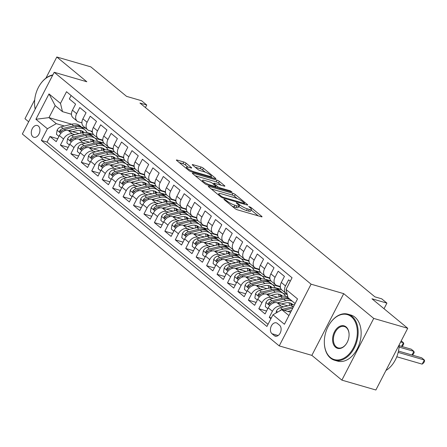 <?xml version="1.0" encoding="UTF-8"?>
<svg xmlns="http://www.w3.org/2000/svg" width="447" height="447" viewBox="0 0 447 447"><rect width="100%" height="100%" fill="white"/><g stroke="black" fill="none" stroke-linecap="round" stroke-linejoin="round"><path stroke-width="0.67" d="M224.327 199.267L223.874 199.25L224.115 199.585L235.005 208.57A1.883 0.386 27.3 0 0 237.363 209.799L261.383 216.778A1.883 0.386 27.3 0 0 262.031 216.795A1.883 0.386 27.3 0 0 261.696 216.32L250.801 207.335L248.7 206.458L250.342 207.956A6.023 1.24 27.3 0 1 251.426 209.481A6.023 1.24 27.3 0 1 249.353 209.419L247.353 208.838A6.023 1.24 27.3 0 1 239.799 204.894L236.742 202.871L236.284 202.854L236.524 203.189L237.933 204.352A6.023 1.24 27.3 0 1 239.016 205.877A6.023 1.24 27.3 0 1 236.944 205.816L234.938 205.234A6.023 1.24 27.3 0 1 227.389 201.29L224.327 199.267M32.854 136.726A6.141 4.14 -73.8 0 0 33.899 137.285A6.141 4.14 -73.8 0 0 39.308 133.362A6.141 4.14 -73.8 0 0 38.364 126.054A6.141 4.14 -73.8 0 0 37.324 125.495A6.141 4.14 -73.8 0 0 31.916 129.412A6.141 4.14 -73.8 0 0 32.854 136.726M186.142 163.239A1.883 0.386 27.3 0 0 183.784 162.004L177.04 160.048A1.883 0.386 27.3 0 0 176.392 160.026A1.883 0.386 27.3 0 0 176.733 160.507L188.83 170.48A1.883 0.386 27.3 0 0 191.187 171.715L215.208 178.688A1.883 0.386 27.3 0 0 215.856 178.705A1.883 0.386 27.3 0 0 215.521 178.23L203.424 168.256A1.883 0.386 27.3 0 0 201.066 167.022L192.925 164.658A1.883 0.386 27.3 0 0 192.277 164.641A1.883 0.386 27.3 0 0 192.612 165.116L197.792 169.385A1.883 0.386 27.3 0 0 200.15 170.62L204.19 171.788A5.034 1.039 27.3 0 1 209.129 174.112A5.034 1.039 27.3 0 1 211.403 176.364A5.034 1.039 27.3 0 1 209.671 176.314L193.858 171.721A5.034 1.039 27.3 0 1 188.913 169.396A5.034 1.039 27.3 0 1 186.639 167.15A5.034 1.039 27.3 0 1 188.371 167.2L191.009 167.966A1.883 0.386 27.3 0 0 191.657 167.983A1.883 0.386 27.3 0 0 191.316 167.508L186.142 163.239L185.281 164.904A1.883 0.386 27.3 0 0 182.924 163.669L179.297 162.619M373.737 318.415L343.715 293.651L311.855 355.371L341.877 380.134L373.737 318.415L407.725 328.282L371.96 298.78L386.918 303.122L381.693 298.819L374.899 296.842L139.95 103.045L146.745 105.017L141.526 100.709L126.568 96.368L90.808 66.866L56.814 56.998L45.885 78.175M343.715 293.651L311.084 284.175L54.204 72.285L86.835 81.762L56.814 56.998M208.917 186.338A1.883 0.386 27.3 0 0 208.268 186.321A1.883 0.386 27.3 0 0 208.609 186.796L220.706 196.775A1.883 0.386 27.3 0 0 223.064 198.01L247.085 204.983A1.883 0.386 27.3 0 0 247.733 205A1.883 0.386 27.3 0 0 247.398 204.525L235.301 194.546A1.883 0.386 27.3 0 0 232.943 193.316L208.917 186.338L208.66 186.84M204.765 183.628L192.674 173.654A1.883 0.386 27.3 0 1 192.333 173.173A1.883 0.386 27.3 0 1 192.981 173.196L217.002 180.169A1.883 0.386 27.3 0 1 219.365 181.404L224.539 185.673A1.883 0.386 27.3 0 1 224.875 186.148A1.883 0.386 27.3 0 1 224.226 186.131L214.487 183.298A1.883 0.386 27.3 0 0 213.839 183.281A1.883 0.386 27.3 0 0 214.174 183.756L217.611 186.589A1.883 0.386 27.3 0 0 219.969 187.824L230.116 190.768L232.004 191.964L231.546 191.953L207.123 184.862A1.883 0.386 27.3 0 1 204.765 183.628M34.704 99.837L24.959 118.718L28.664 121.774M407.725 328.282L375.871 390.002L341.877 380.134M57.736 138.749L49.963 136.491L56.233 141.66L59.373 135.57L63.552 139.017A7.672 5.437 -50.5 0 1 72.431 133.921L74.856 134.625M68.179 147.359L60.406 145.102L66.676 150.27L69.816 144.185L73.99 147.627A7.672 5.437 -50.5 0 1 82.874 142.537L85.299 143.241M78.616 155.975L70.849 153.718L77.113 158.886L80.259 152.796L84.433 156.243A7.672 5.437 -50.5 0 1 93.317 151.147L95.742 151.851M89.059 164.585L81.293 162.334L87.556 167.496L90.702 161.412L94.876 164.854A7.672 5.437 -50.5 0 1 103.76 159.763L106.179 160.467M99.502 173.201L91.736 170.944L97.999 176.112L101.139 170.022L105.319 173.47A7.672 5.437 -50.5 0 1 114.203 168.374L116.622 169.078M109.945 181.812L102.179 179.56L108.442 184.728L111.582 178.638L115.762 182.08A7.672 5.437 -50.5 0 1 124.646 176.99L127.065 177.694M120.388 190.428L112.616 188.17L118.885 193.339L122.025 187.248L126.205 190.696A7.672 5.437 -50.5 0 1 135.083 185.6L137.508 186.304M130.831 199.038L123.059 196.786L129.328 201.955L132.468 195.864L136.642 199.312A7.672 5.437 -50.5 0 1 145.526 194.216L147.951 194.92M141.269 207.654L133.502 205.397L139.766 210.565L142.911 204.475L147.085 207.922A7.672 5.437 -50.5 0 1 155.969 202.832L158.394 203.53M151.712 216.264L143.945 214.012L150.209 219.181L153.355 213.09L157.528 216.538A7.672 5.437 -50.5 0 1 166.413 211.442L168.832 212.146M162.155 224.88L154.388 222.623L160.652 227.791L163.792 221.706L167.971 225.148A7.672 5.437 -50.5 0 1 176.856 220.058L179.275 220.762M172.598 233.496L164.831 231.239L171.095 236.407L174.235 230.317L178.414 233.764A7.672 5.437 -50.5 0 1 187.299 228.668L189.718 229.372M183.041 242.106L175.269 239.849L181.538 245.017L184.678 238.933L188.857 242.375A7.672 5.437 -50.5 0 1 197.736 237.284L200.161 237.988M193.484 250.722L185.712 248.465L191.981 253.633L195.121 247.543L199.301 250.99A7.672 5.437 -50.5 0 1 208.179 245.895L210.604 246.599M203.921 259.333L196.155 257.075L202.418 262.244L205.564 256.159L209.738 259.601A7.672 5.437 -50.5 0 1 218.622 254.511L221.047 255.215M214.364 267.949L206.598 265.691L212.861 270.86L216.007 264.769L220.181 268.217A7.672 5.437 -50.5 0 1 229.065 263.121L231.485 263.825M224.807 276.559L217.041 274.307L223.304 279.47L226.45 273.385L230.624 276.827A7.672 5.437 -50.5 0 1 239.508 271.737L241.928 272.441M235.251 285.175L227.484 282.917L233.747 288.086L236.888 281.996L241.067 285.443A7.672 5.437 -50.5 0 1 249.951 280.347L252.371 281.051M245.694 293.785L237.921 291.533L244.191 296.696L247.331 290.611L251.51 294.053A7.672 5.437 -50.5 0 1 260.389 288.963L262.814 289.667M256.137 302.401L248.364 300.144L254.634 305.312L257.774 299.222L261.953 302.669A7.672 5.437 -50.5 0 1 270.832 297.573L273.257 298.278M266.574 311.011L258.807 308.76L265.071 313.928L268.217 307.838A7.672 5.437 -50.5 0 1 277.101 302.742L287.846 305.865M290.282 281.208L288.622 279.839L285.482 285.929A7.672 5.437 -50.5 0 0 286.035 293.428A7.672 5.437 -50.5 0 0 287.153 294.07M286.035 293.428L281.856 289.98A7.672 5.437 -50.5 0 1 281.303 282.482L284.443 276.391L278.179 271.228L275.039 277.313A7.672 5.437 -50.5 0 0 275.592 284.812A7.672 5.437 -50.5 0 0 277.034 285.566L280.308 286.516M275.592 284.812L271.418 281.37A7.672 5.437 129.5 0 1 270.86 273.871L274.005 267.781L267.736 262.613L264.596 268.703A7.672 5.437 -50.5 0 0 265.149 276.201A7.672 5.437 -50.5 0 0 266.591 276.95L269.865 277.905M265.149 276.201L260.975 272.754A7.672 5.437 129.5 0 1 260.417 265.255L263.562 259.165L257.293 253.997L254.153 260.087A7.672 5.437 -50.5 0 0 254.706 267.585A7.672 5.437 -50.5 0 0 256.148 268.34L259.422 269.29M254.706 267.585L250.532 264.143A7.672 5.437 129.5 0 1 249.974 256.645L253.119 250.555L246.856 245.386L243.71 251.477A7.672 5.437 -50.5 0 0 244.269 258.975A7.672 5.437 -50.5 0 0 245.705 259.724L248.979 260.679M244.269 258.975L240.089 255.528A7.672 5.437 129.5 0 1 239.536 248.029L242.676 241.939L236.413 236.77L233.267 242.861A7.672 5.437 -50.5 0 0 233.826 250.359A7.672 5.437 -50.5 0 0 235.262 251.113L238.542 252.063M233.826 250.359L229.646 246.917A7.672 5.437 129.5 0 1 229.093 239.413L232.233 233.328L225.97 228.16L222.824 234.25A7.672 5.437 -50.5 0 0 223.383 241.749A7.672 5.437 -50.5 0 0 224.819 242.497L228.099 243.453M223.383 241.749L219.203 238.301A7.672 5.437 129.5 0 1 218.65 230.803L221.79 224.712L215.527 219.544L212.386 225.634A7.672 5.437 -50.5 0 0 212.94 233.133A7.672 5.437 -50.5 0 0 214.381 233.887L217.655 234.837M212.94 233.133L208.766 229.685A7.672 5.437 129.5 0 1 208.207 222.187L211.353 216.102L205.084 210.934L201.943 217.018A7.672 5.437 -50.5 0 0 202.497 224.523A7.672 5.437 -50.5 0 0 203.938 225.271L207.212 226.221M202.497 224.523L198.323 221.075A7.672 5.437 129.5 0 1 197.764 213.577L200.91 207.486L194.641 202.318L191.5 208.408A7.672 5.437 -50.5 0 0 192.054 215.907A7.672 5.437 -50.5 0 0 193.495 216.661L196.769 217.611M192.054 215.907L187.88 212.459A7.672 5.437 129.5 0 1 187.321 204.961L190.467 198.876L184.203 193.707L181.057 199.792A7.672 5.437 -50.5 0 0 181.616 207.291A7.672 5.437 -50.5 0 0 183.052 208.045L186.326 208.995M181.616 207.291L177.437 203.849A7.672 5.437 129.5 0 1 176.883 196.35L180.024 190.26L173.76 185.092L170.614 191.182A7.672 5.437 -50.5 0 0 171.173 198.68A7.672 5.437 -50.5 0 0 172.609 199.435L175.889 200.385M171.173 198.68L166.994 195.233A7.672 5.437 129.5 0 1 166.44 187.734L169.581 181.65L163.317 176.481L160.171 182.566A7.672 5.437 -50.5 0 0 160.73 190.064A7.672 5.437 -50.5 0 0 162.166 190.819L165.446 191.769M160.73 190.064L156.551 186.623A7.672 5.437 129.5 0 1 155.997 179.124L159.138 173.034L152.874 167.865L149.734 173.956A7.672 5.437 -50.5 0 0 150.287 181.454A7.672 5.437 -50.5 0 0 151.729 182.208L155.003 183.158M150.287 181.454L146.113 178.007A7.672 5.437 129.5 0 1 145.554 170.508L148.695 164.423L142.431 159.255L139.291 165.34A7.672 5.437 -50.5 0 0 139.844 172.838A7.672 5.437 -50.5 0 0 141.286 173.592L144.56 174.542M139.844 172.838L135.67 169.396A7.672 5.437 129.5 0 1 135.111 161.898L138.257 155.807L131.988 150.639L128.848 156.729A7.672 5.437 -50.5 0 0 129.401 164.228A7.672 5.437 -50.5 0 0 130.842 164.977L134.117 165.932M129.401 164.228L125.227 160.78A7.672 5.437 129.5 0 1 124.668 153.282L127.814 147.192L121.55 142.029L118.405 148.113A7.672 5.437 -50.5 0 0 118.963 155.612A7.672 5.437 -50.5 0 0 120.399 156.366L123.674 157.316M118.963 155.612L114.784 152.17A7.672 5.437 129.5 0 1 114.231 144.672L117.371 138.581L111.107 133.413L107.962 139.503A7.672 5.437 -50.5 0 0 108.52 147.002A7.672 5.437 -50.5 0 0 109.956 147.75L113.231 148.706M108.52 147.002L104.341 143.554A7.672 5.437 129.5 0 1 103.788 136.056L106.928 129.965L100.664 124.797L97.519 130.887A7.672 5.437 -50.5 0 0 98.077 138.386A7.672 5.437 -50.5 0 0 99.513 139.14L102.793 140.09M98.077 138.386L93.898 134.944A7.672 5.437 129.5 0 1 93.345 127.445L96.485 121.355L90.221 116.186L87.081 122.277A7.672 5.437 -50.5 0 0 87.634 129.775A7.672 5.437 -50.5 0 0 89.076 130.524L92.35 131.479M87.634 129.775L83.455 126.328A7.672 5.437 129.5 0 1 82.902 118.829L86.042 112.739L79.778 107.571L76.638 113.661A7.672 5.437 -50.5 0 0 77.191 121.159A7.672 5.437 -50.5 0 0 78.633 121.914L81.907 122.864M89.992 139.023L90.702 139.229M97.513 141.207L103.821 143.034M95.122 138.279L101.972 140.269L102.899 141.029M59.373 135.57A7.672 5.437 129.5 0 1 68.257 130.479L79.007 133.597M100.435 147.633L101.145 147.84M107.956 149.818L114.264 151.65M105.565 146.89L112.415 148.879L113.342 149.644M69.816 144.185A7.672 5.437 129.5 0 1 78.7 139.09L89.45 142.213M110.878 156.249L111.588 156.456M118.399 158.434L124.707 160.266M116.002 155.506L122.858 157.495L123.785 158.255M80.259 152.796A7.672 5.437 129.5 0 1 89.137 147.706L99.888 150.823M121.321 164.859L122.031 165.066M128.842 167.044L135.15 168.877M126.445 164.116L133.301 166.105L134.223 166.871M90.702 161.412A7.672 5.437 129.5 0 1 99.58 156.316L110.331 159.439M131.764 173.475L132.468 173.682M139.28 175.66L145.593 177.493M136.888 172.732L143.744 174.721L144.666 175.481M101.139 170.022A7.672 5.437 129.5 0 1 110.023 164.932L120.774 168.05M142.207 182.091L142.911 182.292M149.723 184.27L156.037 186.103M147.331 181.342L154.187 183.331L155.109 184.097M111.582 178.638A7.672 5.437 129.5 0 1 120.466 173.542L131.217 176.666M152.645 190.701L153.355 190.908M160.166 192.886L166.474 194.719M157.774 189.958L164.625 191.947L165.552 192.707M122.025 187.248A7.672 5.437 129.5 0 1 130.91 182.158L141.66 185.276M163.088 199.317L163.798 199.518M170.609 201.496L176.917 203.329M168.217 198.569L175.068 200.563L175.995 201.323M132.468 195.864A7.672 5.437 129.5 0 1 141.353 190.768L152.103 193.892M173.531 207.928L174.241 208.134M181.052 210.112L187.36 211.945M178.655 207.184L185.511 209.174L186.438 209.939M142.911 204.475A7.672 5.437 129.5 0 1 151.79 199.384L162.54 202.508M183.974 216.544L184.684 216.745M191.495 218.723L197.803 220.555M189.098 215.795L195.954 217.79L196.876 218.549M153.355 213.09A7.672 5.437 129.5 0 1 162.233 207.995L172.983 211.118M194.417 225.154L195.121 225.361M201.932 227.339L208.246 229.171M199.541 224.411L206.397 226.4L207.319 227.165M163.792 221.706A7.672 5.437 129.5 0 1 172.676 216.611L183.426 219.734M204.86 233.77L205.564 233.977M212.375 235.949L218.689 237.782M209.984 233.027L216.84 235.016L217.762 235.776M174.235 230.317A7.672 5.437 129.5 0 1 183.119 225.227L193.869 228.344M215.298 242.38L216.007 242.587M222.818 244.565L229.127 246.398M220.427 241.637L227.277 243.626L228.205 244.392M184.678 238.933A7.672 5.437 129.5 0 1 193.562 233.837L204.313 236.96M225.741 250.996L226.45 251.203M233.261 253.181L239.57 255.008M230.87 250.253L237.72 252.242L238.648 253.002M195.121 247.543A7.672 5.437 129.5 0 1 204.005 242.453L214.756 245.571M236.184 259.606L236.893 259.813M243.704 261.791L250.013 263.624M241.307 258.863L248.163 260.852L249.091 261.618M205.564 256.159A7.672 5.437 129.5 0 1 214.448 251.063L225.193 254.187M246.627 268.222L247.336 268.429M254.147 270.407L260.456 272.234M251.75 267.479L258.606 269.468L259.528 270.228M216.007 264.769A7.672 5.437 129.5 0 1 224.886 259.679L235.636 262.797M257.07 276.833L257.774 277.039M264.585 279.017L270.899 280.85M262.193 276.09L269.049 278.079L269.971 278.844M226.45 273.385A7.672 5.437 129.5 0 1 235.329 268.289L246.079 271.413M267.513 285.449L268.217 285.655M275.028 287.633L281.342 289.466M272.636 284.705L279.492 286.695L280.414 287.455M236.888 281.996A7.672 5.437 129.5 0 1 245.772 276.905L256.522 280.023M277.95 294.059L278.66 294.266M285.471 296.244L287.846 296.937M247.331 290.611A7.672 5.437 129.5 0 1 256.215 285.516L266.965 288.639M283.08 293.316L287.265 294.534M288.393 302.675L289.103 302.882M257.774 299.222A7.672 5.437 129.5 0 1 266.658 294.132L277.408 297.249M279.598 325.271L277.302 323.377A5.945 4.012 -73.8 0 0 276.291 322.835A5.945 4.012 -73.8 0 0 271.05 326.634A5.945 4.012 -73.8 0 0 271.96 333.719L274.262 335.613A5.945 4.012 -73.8 0 0 275.268 336.155A5.945 4.012 -73.8 0 0 280.509 332.356A5.945 4.012 -73.8 0 0 279.598 325.271M311.084 284.175L279.224 345.894L22.35 134.005L54.204 72.285M49.963 136.491L47.08 142.079L41.37 140.419L266.92 326.466L272.949 314.794L281.828 309.698L290.634 312.257M41.37 140.419L47.399 128.747L35.911 119.271L48.997 93.915L60.485 103.391L66.514 91.713L292.059 277.76L286.035 289.438L297.523 298.914L284.432 324.265L272.949 314.794M271.307 317.968L269.25 317.37L272.391 311.285A7.672 5.437 -50.5 0 1 281.275 306.189L283.7 306.893M71.118 95.513L69.335 98.96L75.604 104.129L72.459 110.213A7.672 5.437 129.5 0 0 73.017 117.712L77.191 121.159M258.807 308.76L261.953 302.669M248.364 300.144L251.51 294.053M237.921 291.533L241.067 285.443M227.484 282.917L230.624 276.827M217.041 274.307L220.181 268.217M206.598 265.691L209.738 259.601M196.155 257.075L199.301 250.99M185.712 248.465L188.857 242.375M175.269 239.849L178.414 233.764M164.831 231.239L167.971 225.148M154.388 222.623L157.528 216.538M143.945 214.012L147.085 207.922M133.502 205.397L136.642 199.312M123.059 196.786L126.205 190.696M112.616 188.17L115.762 182.08M102.179 179.56L105.319 173.47M91.736 170.944L94.876 164.854M81.293 162.334L84.433 156.243M70.849 153.718L73.99 147.627M60.406 145.102L63.552 139.017M47.08 142.079L268.027 324.326M269.25 317.37L270.91 318.739M85.902 128.345L81.544 127.082M58.954 136.385L56.445 134.318L57.127 130.122A5.085 3.604 -50.5 0 1 61.105 126.831L71.688 124.21L48.969 117.622L56.277 123.651L64.413 126.015M79.549 130.407L80.259 130.613M87.07 132.591L93.384 134.424M90.758 131.016L92.456 132.418M281.828 309.698L288.93 315.554M295.126 303.541A14.678 10.398 -50.5 0 1 295.126 303.547L288.03 297.691L286.035 289.438M311.855 355.371L279.224 345.894M145.431 107.565L146.745 105.017M384.023 308.732L386.918 303.122M71.464 114.248L62.479 111.644L55.171 105.609L48.969 117.622L35.911 119.271M111.974 148.75L111.197 148.113M122.411 157.366L121.64 156.724M132.854 165.977L132.083 165.34M143.297 174.593L142.52 173.95M153.74 183.203L152.963 182.566M164.183 191.819L163.406 191.176M174.626 200.429L173.849 199.792M185.069 209.045L184.293 208.408M195.507 217.655L194.736 217.018M205.95 226.271L205.173 225.634M216.393 234.887L215.616 234.245M226.836 243.498L226.059 242.861M237.279 252.114L236.502 251.471M247.722 260.724L246.945 260.087M258.159 269.34L257.388 268.697M268.602 277.95L267.826 277.313M279.045 286.566L278.269 285.924M101.53 140.14L100.754 139.498M287.896 297.143L286.985 296.875M281.576 289.723L276.542 288.265M271.133 281.113L266.099 279.649M260.69 272.497L255.656 271.033M250.247 263.886L245.213 262.423M239.81 255.271L234.77 253.807M229.367 246.655L224.333 245.196M218.924 238.044L213.889 236.58M208.481 229.428L203.446 227.97M198.038 220.818L193.003 219.354M187.595 212.202L182.56 210.744M177.157 203.592L172.117 202.128M166.714 194.976L161.68 193.517M156.271 186.365L151.237 184.902M145.828 177.75L140.794 176.291M135.385 169.139L130.351 167.675M124.942 160.523L119.908 159.059M114.505 151.913L109.465 150.449M104.062 143.297L99.027 141.833M60.485 103.391L62.479 111.644M56.277 123.651L47.399 128.747M93.619 134.687L88.584 133.223M48.997 93.915L55.171 105.609M232.122 206.196A6.023 1.24 27.3 0 0 234.077 206.905L234.938 205.234M239.016 205.877L238.156 207.542A6.023 1.24 27.3 0 1 236.083 207.486L234.077 206.905M251.426 209.481L250.566 211.146A6.023 1.24 27.3 0 1 248.493 211.09L246.493 210.509A6.023 1.24 27.3 0 1 238.938 206.564L238.743 206.402M258.271 215.873L251.158 210.006M237.318 198.591L234.44 196.216A1.883 0.386 27.3 0 0 232.082 194.981L211.174 188.913M221.444 196.389L223.098 197.25L244.185 203.374L244.638 203.385L244.397 203.05L242.911 201.826A6.023 1.24 27.3 0 0 235.362 197.881L220.952 193.696A6.023 1.24 27.3 0 0 218.874 193.635A6.023 1.24 27.3 0 0 219.958 195.16L221.444 196.389L221.097 197.06M195.233 175.766L216.141 181.834L217.002 180.169M221.114 185.226L218.499 183.069A1.883 0.386 27.3 0 0 216.141 181.834M204.38 180.364A5.034 1.039 27.3 0 0 202.642 180.314A5.034 1.039 27.3 0 0 204.916 182.566A5.034 1.039 27.3 0 0 209.861 184.89L215.432 186.505A1.883 0.386 27.3 0 0 216.08 186.522A1.883 0.386 27.3 0 0 215.745 186.047L212.308 183.214A1.883 0.386 27.3 0 0 209.95 181.985L204.38 180.364M187.919 167.077L185.281 164.904M205.285 172.168L202.564 169.921A1.883 0.386 27.3 0 0 200.206 168.687L195.177 167.228M212.096 177.783L211.096 176.962M287.879 311.458L291.511 310.559M276.09 312.989L276.408 311A5.085 3.604 -50.5 0 1 280.392 307.709L290.969 305.094A14.678 10.398 -50.5 0 1 294.5 304.765M396.774 356.767L422.158 364.137L424.309 359.969L421.7 357.818L398.484 351.074M293.556 306.597A14.678 10.398 129.5 0 0 292.953 306.731L282.375 309.346A5.085 3.604 129.5 0 0 279.66 310.944M283.923 310.307L292.768 308.117M398.182 352.381L424.309 359.969L424.65 361.087L423.79 362.757L422.158 364.137M330.327 357.438A23.406 15.796 -73.8 0 0 353.571 347.598A23.406 15.796 -73.8 0 0 351.336 316.739A23.406 15.796 -73.8 0 0 329.607 323.963A23.406 15.796 -73.8 0 0 324.321 342.162A23.406 15.796 -73.8 0 0 330.327 357.438M329.674 323.863A23.982 16.181 106.2 0 1 329.741 323.757A23.982 16.181 106.2 0 1 347.928 314.18A23.982 16.181 106.2 0 1 352.001 316.359A23.982 16.181 106.2 0 1 355.683 344.922A23.982 16.181 106.2 0 1 334.552 360.237A23.982 16.181 106.2 0 1 330.478 358.058A23.982 16.181 106.2 0 1 324.326 342.408A23.982 16.181 106.2 0 1 324.321 342.285M335.58 347.263A11.7 7.895 106.2 0 1 334.462 331.836A11.7 7.895 106.2 0 1 346.084 326.913A11.7 7.895 106.2 0 1 349.09 334.552A11.7 7.895 106.2 0 1 346.447 343.654A11.7 7.895 106.2 0 1 335.58 347.263M349.09 334.674A11.125 7.51 -73.8 0 0 346.235 327.534A11.125 7.51 -73.8 0 0 344.341 326.522A11.125 7.51 -73.8 0 0 334.54 333.624A11.125 7.51 -73.8 0 0 336.245 346.883A11.125 7.51 -73.8 0 0 338.139 347.895A11.125 7.51 -73.8 0 0 346.514 343.547M399.21 344.777A23.982 16.181 106.2 0 1 385.962 370.451M392.611 357.566A23.982 16.181 106.2 0 1 391.248 360.204M347.928 314.18L350.917 315.046A23.982 16.181 106.2 0 1 354.991 317.225A23.982 16.181 106.2 0 1 358.673 345.794A23.982 16.181 106.2 0 1 337.546 361.103L334.552 360.237M35.179 109.146A23.982 16.181 106.2 0 1 34.553 103.386A23.982 16.181 106.2 0 1 34.553 103.263M39.906 84.841A23.982 16.181 106.2 0 1 39.967 84.734A23.982 16.181 106.2 0 1 52.847 74.923M52.64 75.325A23.406 15.796 -73.8 0 0 39.839 84.941A23.406 15.796 -73.8 0 0 34.553 103.145A23.406 15.796 -73.8 0 0 35.229 109.051M281.375 303.988L285.544 302.954A12.181 8.633 -50.5 0 1 292.288 304.144A12.181 8.633 -50.5 0 1 292.941 304.77M277.436 302.842L285.75 300.786A14.678 10.398 -50.5 0 1 292.338 301.244M267.798 308.653L265.289 306.586L265.965 302.39A5.085 3.604 -50.5 0 1 269.949 299.099L280.526 296.478A14.678 10.398 -50.5 0 1 287.963 297.411M289.058 302.748A12.181 8.633 -50.5 0 1 289.533 305.446M289.103 298.574A14.678 10.398 129.5 0 0 282.51 298.115L271.932 300.736A5.085 3.604 129.5 0 0 268.764 302.82L268.457 303.524L268.787 304.346L270.016 303.854A5.085 3.604 -50.5 0 1 273.184 301.77L283.767 299.149A14.678 10.398 -50.5 0 1 290.354 299.607M292.075 304.871A12.181 8.633 129.5 0 0 291.209 303.435M290.438 303.094A12.181 8.633 -50.5 0 1 291.237 305.027M399.087 347.062L413.872 351.359L411.257 349.202L399.182 345.699M411.989 354.996L413.872 351.359L414.207 352.476L413.346 354.141L412.251 355.074M270.932 295.372L275.101 294.338A12.181 8.633 -50.5 0 1 281.845 295.534A12.181 8.633 -50.5 0 1 282.498 296.154M266.999 294.232L275.307 292.17A14.678 10.398 -50.5 0 1 283.432 293.606A14.678 10.398 -50.5 0 1 285.532 296.378M257.355 300.038L254.846 297.97L255.528 293.774A5.085 3.604 -50.5 0 1 259.506 290.483L270.083 287.868A14.678 10.398 -50.5 0 1 278.213 289.304L280.196 290.941A14.678 10.398 129.5 0 0 272.072 289.5L261.489 292.12A5.085 3.604 129.5 0 0 258.321 294.21L258.014 294.908L258.344 295.73L259.573 295.243A5.085 3.604 -50.5 0 1 262.741 293.154L273.324 290.533A14.678 10.398 -50.5 0 1 281.448 291.975L283.432 293.606M278.615 294.132A12.181 8.633 -50.5 0 1 279.09 296.836M280.794 291.489A14.678 10.398 129.5 0 0 280.196 290.941M281.632 296.255A12.181 8.633 129.5 0 0 280.766 294.819M279.995 294.478A12.181 8.633 -50.5 0 1 280.794 296.417M400.674 341.944L403.429 342.743L401.205 340.91M401.546 346.386L403.429 342.743L403.764 343.86L402.903 345.531L401.808 346.459M260.489 286.756L264.658 285.728A12.181 8.633 -50.5 0 1 271.402 286.918A12.181 8.633 -50.5 0 1 272.055 287.544M256.556 285.616L264.864 283.56A14.678 10.398 -50.5 0 1 272.988 284.996A14.678 10.398 -50.5 0 1 275.089 287.767M246.912 291.427L244.403 289.36L245.085 285.164A5.085 3.604 -50.5 0 1 249.063 281.873L259.646 279.252A14.678 10.398 -50.5 0 1 267.77 280.688L269.753 282.325A14.678 10.398 129.5 0 0 261.629 280.889L251.046 283.51A5.085 3.604 129.5 0 0 247.878 285.594L247.577 286.298L247.901 287.119L249.135 286.628A5.085 3.604 -50.5 0 1 252.298 284.543L262.881 281.923A14.678 10.398 -50.5 0 1 271.005 283.359L272.988 284.996M268.172 285.516A12.181 8.633 -50.5 0 1 268.647 288.22M270.351 282.878A14.678 10.398 129.5 0 0 269.753 282.325M271.189 287.644A12.181 8.633 129.5 0 0 270.323 286.209M269.552 285.868A12.181 8.633 -50.5 0 1 270.351 287.801M250.046 278.146L254.214 277.112A12.181 8.633 -50.5 0 1 260.959 278.308A12.181 8.633 -50.5 0 1 261.612 278.928M246.113 277L254.421 274.944A14.678 10.398 -50.5 0 1 262.545 276.38A14.678 10.398 -50.5 0 1 264.652 279.151M236.469 282.811L233.965 280.744L234.641 276.548A5.085 3.604 -50.5 0 1 238.62 273.257L249.202 270.636A14.678 10.398 -50.5 0 1 257.327 272.078L259.31 273.709A14.678 10.398 129.5 0 0 251.186 272.273L240.603 274.894A5.085 3.604 129.5 0 0 237.441 276.984L237.133 277.682L237.458 278.503L238.692 278.017A5.085 3.604 -50.5 0 1 241.861 275.928L252.438 273.307A14.678 10.398 -50.5 0 1 260.562 274.743L262.545 276.38M257.729 276.905A12.181 8.633 -50.5 0 1 258.204 279.61M259.908 274.262A14.678 10.398 129.5 0 0 259.31 273.709M260.752 279.029A12.181 8.633 129.5 0 0 259.88 277.593M259.109 277.252A12.181 8.633 -50.5 0 1 259.914 279.191M239.603 269.53L243.771 268.502A12.181 8.633 -50.5 0 1 250.521 269.692A12.181 8.633 -50.5 0 1 251.169 270.318M235.67 268.39L243.978 266.334A14.678 10.398 -50.5 0 1 252.108 267.77A14.678 10.398 -50.5 0 1 254.209 270.536M226.026 274.201L223.522 272.134L224.198 267.937A5.085 3.604 -50.5 0 1 228.177 264.646L238.759 262.026A14.678 10.398 -50.5 0 1 246.884 263.462L248.867 265.099A14.678 10.398 129.5 0 0 240.743 263.663L230.16 266.283A5.085 3.604 129.5 0 0 226.998 268.368L226.69 269.072L227.02 269.887L228.249 269.401A5.085 3.604 -50.5 0 1 231.417 267.317L241.995 264.697A14.678 10.398 -50.5 0 1 250.119 266.133L252.108 267.77M247.286 268.289A12.181 8.633 -50.5 0 1 247.761 270.994M249.465 265.652A14.678 10.398 129.5 0 0 248.867 265.099M250.309 270.418A12.181 8.633 129.5 0 0 249.443 268.977M248.666 268.641A12.181 8.633 -50.5 0 1 249.471 270.575M229.166 260.919L233.334 259.886A12.181 8.633 -50.5 0 1 240.078 261.082A12.181 8.633 -50.5 0 1 240.726 261.702M225.227 259.774L233.541 257.718A14.678 10.398 -50.5 0 1 241.665 259.154A14.678 10.398 -50.5 0 1 243.766 261.925M215.583 265.585L213.079 263.518L213.755 259.321A5.085 3.604 -50.5 0 1 217.734 256.03L228.316 253.41A14.678 10.398 -50.5 0 1 236.441 254.851L238.424 256.483A14.678 10.398 129.5 0 0 230.3 255.047L219.723 257.668A5.085 3.604 129.5 0 0 216.555 259.757L216.247 260.456L216.577 261.277L217.806 260.791A5.085 3.604 -50.5 0 1 220.974 258.701L231.552 256.081A14.678 10.398 -50.5 0 1 239.681 257.517L241.665 259.154M236.843 259.679A12.181 8.633 -50.5 0 1 237.318 262.383M239.022 257.036A14.678 10.398 129.5 0 0 238.424 256.483M239.866 261.802A12.181 8.633 129.5 0 0 239 260.366M238.223 260.025A12.181 8.633 -50.5 0 1 239.028 261.964M218.723 252.304L222.891 251.275A12.181 8.633 -50.5 0 1 229.635 252.466A12.181 8.633 -50.5 0 1 230.283 253.091M214.783 251.164L223.098 249.108A14.678 10.398 -50.5 0 1 231.222 250.543A14.678 10.398 -50.5 0 1 233.323 253.309M205.145 256.975L202.636 254.907L203.312 250.711A5.085 3.604 -50.5 0 1 207.296 247.42L217.873 244.8A14.678 10.398 -50.5 0 1 225.998 246.236L227.987 247.873A14.678 10.398 129.5 0 0 219.857 246.437L209.28 249.057A5.085 3.604 129.5 0 0 206.112 251.141L205.804 251.845L206.134 252.661L207.363 252.175A5.085 3.604 -50.5 0 1 210.531 250.091L221.114 247.47A14.678 10.398 -50.5 0 1 229.238 248.906L231.222 250.543M226.405 251.063A12.181 8.633 -50.5 0 1 226.88 253.767M228.585 248.426A14.678 10.398 129.5 0 0 227.987 247.873M229.423 253.192A12.181 8.633 129.5 0 0 228.557 251.75M227.786 251.415A12.181 8.633 -50.5 0 1 228.585 253.348M208.28 243.693L212.448 242.66A12.181 8.633 -50.5 0 1 219.192 243.855A12.181 8.633 -50.5 0 1 219.846 244.475M204.346 242.548L212.655 240.492A14.678 10.398 -50.5 0 1 220.779 241.928A14.678 10.398 -50.5 0 1 222.88 244.699M194.702 248.359L192.193 246.291L192.875 242.095A5.085 3.604 -50.5 0 1 196.853 238.804L207.43 236.184A14.678 10.398 -50.5 0 1 215.56 237.62L217.544 239.257A14.678 10.398 129.5 0 0 209.419 237.821L198.837 240.441A5.085 3.604 129.5 0 0 195.669 242.531L195.361 243.229L195.691 244.051L196.92 243.565A5.085 3.604 -50.5 0 1 200.088 241.475L210.671 238.854A14.678 10.398 -50.5 0 1 218.795 240.29L220.779 241.928M215.962 242.453A12.181 8.633 -50.5 0 1 216.437 245.157M218.142 239.81A14.678 10.398 129.5 0 0 217.544 239.257M218.98 244.576A12.181 8.633 129.5 0 0 218.114 243.14M217.343 242.799A12.181 8.633 -50.5 0 1 218.142 244.738M197.837 235.077L202.005 234.049A12.181 8.633 -50.5 0 1 208.749 235.239A12.181 8.633 -50.5 0 1 209.403 235.865M193.903 233.937L202.212 231.881A14.678 10.398 -50.5 0 1 210.336 233.317A14.678 10.398 -50.5 0 1 212.437 236.083M184.259 239.748L181.75 237.681L182.432 233.479A5.085 3.604 -50.5 0 1 186.41 230.194L196.993 227.573A14.678 10.398 -50.5 0 1 205.117 229.009L207.101 230.646A14.678 10.398 129.5 0 0 198.976 229.21L188.394 231.831A5.085 3.604 129.5 0 0 185.226 233.915L184.918 234.619L185.248 235.435L186.483 234.949A5.085 3.604 -50.5 0 1 189.645 232.859L200.228 230.244A14.678 10.398 -50.5 0 1 208.352 231.68L210.336 233.317M205.519 233.837A12.181 8.633 -50.5 0 1 205.994 236.541M207.699 231.194A14.678 10.398 129.5 0 0 207.101 230.646M208.537 235.966A12.181 8.633 129.5 0 0 207.671 234.524M206.9 234.183A12.181 8.633 -50.5 0 1 207.699 236.122M187.394 226.467L191.562 225.433A12.181 8.633 -50.5 0 1 198.306 226.623A12.181 8.633 -50.5 0 1 198.96 227.249M183.46 225.322L191.769 223.265A14.678 10.398 -50.5 0 1 199.893 224.701A14.678 10.398 -50.5 0 1 201.999 227.473M173.816 231.133L171.313 229.065L171.989 224.869A5.085 3.604 -50.5 0 1 175.967 221.578L186.55 218.957A14.678 10.398 -50.5 0 1 194.674 220.393L196.658 222.03A14.678 10.398 129.5 0 0 188.533 220.594L177.951 223.215A5.085 3.604 129.5 0 0 174.788 225.305L174.481 226.003L174.805 226.825L176.04 226.338A5.085 3.604 -50.5 0 1 179.202 224.249L189.785 221.628A14.678 10.398 -50.5 0 1 197.909 223.064L199.893 224.701M195.076 225.227A12.181 8.633 -50.5 0 1 195.551 227.931M197.256 222.584A14.678 10.398 129.5 0 0 196.658 222.03M198.099 227.35A12.181 8.633 129.5 0 0 197.228 225.914M196.457 225.573A12.181 8.633 -50.5 0 1 197.261 227.506M176.951 217.851L181.119 216.823A12.181 8.633 -50.5 0 1 187.869 218.013A12.181 8.633 -50.5 0 1 188.517 218.639M173.017 216.711L181.326 214.655A14.678 10.398 -50.5 0 1 189.455 216.091A14.678 10.398 -50.5 0 1 191.556 218.857M163.373 222.517L160.87 220.455L161.546 216.253A5.085 3.604 -50.5 0 1 165.524 212.968L176.107 210.347A14.678 10.398 -50.5 0 1 184.231 211.783L186.215 213.42A14.678 10.398 129.5 0 0 178.09 211.984L167.508 214.599A5.085 3.604 129.5 0 0 164.345 216.689L164.038 217.393L164.367 218.209L165.597 217.723A5.085 3.604 -50.5 0 1 168.765 215.633L179.342 213.018A14.678 10.398 -50.5 0 1 187.466 214.454L189.455 216.091M184.633 216.611A12.181 8.633 -50.5 0 1 185.108 219.315M186.812 213.968A14.678 10.398 129.5 0 0 186.215 213.42M187.656 218.734A12.181 8.633 129.5 0 0 186.785 217.298M186.013 216.957A12.181 8.633 -50.5 0 1 186.818 218.896M166.513 209.241L170.681 208.207A12.181 8.633 -50.5 0 1 177.425 209.397A12.181 8.633 -50.5 0 1 178.074 210.023M162.574 208.095L170.888 206.039A14.678 10.398 -50.5 0 1 179.012 207.475A14.678 10.398 -50.5 0 1 181.113 210.246M152.93 213.906L150.427 211.839L151.103 207.643A5.085 3.604 -50.5 0 1 155.081 204.352L165.664 201.731A14.678 10.398 -50.5 0 1 173.788 203.167L175.772 204.804A14.678 10.398 129.5 0 0 167.647 203.368L157.07 205.989A5.085 3.604 129.5 0 0 153.902 208.078L153.595 208.777L153.924 209.598L155.154 209.112A5.085 3.604 -50.5 0 1 158.322 207.022L168.899 204.402A14.678 10.398 -50.5 0 1 177.029 205.838L179.012 207.475M174.19 208A12.181 8.633 -50.5 0 1 174.665 210.705M176.369 205.357A14.678 10.398 129.5 0 0 175.772 204.804M177.213 210.124A12.181 8.633 129.5 0 0 176.347 208.688M175.57 208.347A12.181 8.633 -50.5 0 1 176.375 210.28M156.07 200.625L160.238 199.591A12.181 8.633 -50.5 0 1 166.982 200.787A12.181 8.633 -50.5 0 1 167.631 201.407M152.131 199.485L160.445 197.423A14.678 10.398 -50.5 0 1 168.569 198.865A14.678 10.398 -50.5 0 1 170.67 201.631M142.487 205.29L139.984 203.223L140.66 199.027A5.085 3.604 -50.5 0 1 144.644 195.736L155.221 193.121A14.678 10.398 -50.5 0 1 163.345 194.557L165.334 196.194A14.678 10.398 129.5 0 0 157.204 194.758L146.627 197.373A5.085 3.604 129.5 0 0 143.459 199.463L143.152 200.167L143.481 200.982L144.711 200.496A5.085 3.604 -50.5 0 1 147.879 198.407L158.462 195.792A14.678 10.398 -50.5 0 1 166.586 197.228L168.569 198.865M163.753 199.384A12.181 8.633 -50.5 0 1 164.228 202.089M165.932 196.741A14.678 10.398 129.5 0 0 165.334 196.194M166.77 201.508A12.181 8.633 129.5 0 0 165.904 200.072M165.133 199.731A12.181 8.633 -50.5 0 1 165.932 201.67M145.627 192.014L149.795 190.981A12.181 8.633 -50.5 0 1 156.539 192.171A12.181 8.633 -50.5 0 1 157.193 192.797M141.693 190.869L150.002 188.813A14.678 10.398 -50.5 0 1 158.126 190.249A14.678 10.398 -50.5 0 1 160.227 193.02M132.049 196.68L129.541 194.613L130.222 190.416A5.085 3.604 -50.5 0 1 134.201 187.125L144.778 184.505A14.678 10.398 -50.5 0 1 152.908 185.941L154.891 187.578A14.678 10.398 129.5 0 0 146.761 186.142L136.184 188.763A5.085 3.604 129.5 0 0 133.016 190.847L132.709 191.551L133.038 192.372L134.268 191.88A5.085 3.604 -50.5 0 1 137.436 189.796L148.018 187.176A14.678 10.398 -50.5 0 1 156.143 188.612L158.126 190.249M153.31 190.774A12.181 8.633 -50.5 0 1 153.785 193.473M155.489 188.131A14.678 10.398 129.5 0 0 154.891 187.578M156.327 192.897A12.181 8.633 129.5 0 0 155.461 191.461M154.69 191.12A12.181 8.633 -50.5 0 1 155.489 193.054M135.184 183.399L139.352 182.365A12.181 8.633 -50.5 0 1 146.096 183.561A12.181 8.633 -50.5 0 1 146.75 184.181M131.25 182.259L139.559 180.197A14.678 10.398 -50.5 0 1 147.683 181.633A14.678 10.398 -50.5 0 1 149.784 184.404M121.606 188.064L119.098 185.997L119.779 181.8A5.085 3.604 -50.5 0 1 123.758 178.509L134.34 175.894A14.678 10.398 -50.5 0 1 142.464 177.33L144.448 178.968A14.678 10.398 129.5 0 0 136.324 177.526L125.741 180.147A5.085 3.604 129.5 0 0 122.573 182.236L122.266 182.94L122.595 183.756L123.83 183.27A5.085 3.604 -50.5 0 1 126.993 181.18L137.575 178.56A14.678 10.398 -50.5 0 1 145.7 180.001L147.683 181.633M142.867 182.158A12.181 8.633 -50.5 0 1 143.342 184.862M145.046 179.515A14.678 10.398 129.5 0 0 144.448 178.968M145.884 184.281A12.181 8.633 129.5 0 0 145.018 182.845M144.247 182.505A12.181 8.633 -50.5 0 1 145.046 184.443M124.741 174.788L128.909 173.754A12.181 8.633 -50.5 0 1 135.653 174.945A12.181 8.633 -50.5 0 1 136.307 175.57M120.807 173.643L129.116 171.587A14.678 10.398 -50.5 0 1 137.24 173.023A14.678 10.398 -50.5 0 1 139.347 175.794M111.163 179.454L108.655 177.386L109.336 173.19A5.085 3.604 -50.5 0 1 113.314 169.899L123.897 167.279A14.678 10.398 -50.5 0 1 132.021 168.715L134.005 170.352A14.678 10.398 129.5 0 0 125.881 168.916L115.298 171.536A5.085 3.604 129.5 0 0 112.136 173.62L111.828 174.324L112.152 175.146L113.387 174.654A5.085 3.604 -50.5 0 1 116.55 172.57L127.132 169.949A14.678 10.398 -50.5 0 1 135.257 171.385L137.24 173.023M132.424 173.542A12.181 8.633 -50.5 0 1 132.899 176.247M134.603 170.905A14.678 10.398 129.5 0 0 134.005 170.352M135.447 175.671A12.181 8.633 129.5 0 0 134.575 174.235M133.804 173.894A12.181 8.633 -50.5 0 1 134.603 175.827M114.298 166.172L118.466 165.139A12.181 8.633 -50.5 0 1 125.21 166.334A12.181 8.633 -50.5 0 1 125.864 166.954M110.364 165.027L118.673 162.971A14.678 10.398 -50.5 0 1 126.797 164.407A14.678 10.398 -50.5 0 1 128.904 167.178M100.72 170.838L98.217 168.77L98.893 164.574A5.085 3.604 -50.5 0 1 102.871 161.283L113.454 158.668A14.678 10.398 -50.5 0 1 121.578 160.104L123.562 161.741A14.678 10.398 129.5 0 0 115.438 160.3L104.855 162.92A5.085 3.604 129.5 0 0 101.692 165.01L101.385 165.708L101.709 166.53L102.944 166.044A5.085 3.604 -50.5 0 1 106.112 163.954L116.689 161.333A14.678 10.398 -50.5 0 1 124.814 162.775L126.797 164.407M121.981 164.932A12.181 8.633 -50.5 0 1 122.456 167.636M124.16 162.289A14.678 10.398 129.5 0 0 123.562 161.741M125.004 167.055A12.181 8.633 129.5 0 0 124.132 165.619M123.361 165.278A12.181 8.633 -50.5 0 1 124.165 167.217M103.86 157.556L108.029 156.528A12.181 8.633 -50.5 0 1 114.773 157.718A12.181 8.633 -50.5 0 1 115.421 158.344M99.921 156.416L108.23 154.36A14.678 10.398 -50.5 0 1 116.36 155.796A14.678 10.398 -50.5 0 1 118.461 158.568M90.277 162.227L87.774 160.16L88.45 155.964A5.085 3.604 -50.5 0 1 92.428 152.673L103.011 150.052A14.678 10.398 -50.5 0 1 111.135 151.488L113.119 153.125A14.678 10.398 129.5 0 0 104.995 151.689L94.418 154.31A5.085 3.604 129.5 0 0 91.249 156.394L90.942 157.098L91.272 157.914L92.501 157.428A5.085 3.604 -50.5 0 1 95.669 155.344L106.246 152.723A14.678 10.398 -50.5 0 1 114.376 154.159L116.36 155.796M111.538 156.316A12.181 8.633 -50.5 0 1 112.013 159.02M113.717 153.679A14.678 10.398 129.5 0 0 113.119 153.125M114.561 158.445A12.181 8.633 129.5 0 0 113.694 157.003M112.918 156.668A12.181 8.633 -50.5 0 1 113.722 158.601M93.417 148.946L97.586 147.912A12.181 8.633 -50.5 0 1 104.33 149.108A12.181 8.633 -50.5 0 1 104.978 149.728M89.478 147.801L97.792 145.744A14.678 10.398 -50.5 0 1 105.917 147.18A14.678 10.398 -50.5 0 1 108.018 149.952M79.834 153.612L77.331 151.544L78.007 147.348A5.085 3.604 -50.5 0 1 81.991 144.057L92.568 141.436A14.678 10.398 -50.5 0 1 100.692 142.878L102.676 144.51A14.678 10.398 129.5 0 0 94.552 143.074L83.975 145.694A5.085 3.604 129.5 0 0 80.806 147.784L80.499 148.482L80.829 149.304L82.058 148.817A5.085 3.604 -50.5 0 1 85.226 146.728L95.809 144.107A14.678 10.398 -50.5 0 1 103.933 145.543L105.917 147.18M101.1 147.706A12.181 8.633 -50.5 0 1 101.575 150.41M103.279 145.063A14.678 10.398 129.5 0 0 102.676 144.51M104.117 149.829A12.181 8.633 129.5 0 0 103.251 148.393M102.48 148.052A12.181 8.633 -50.5 0 1 103.279 149.991M82.974 140.33L87.143 139.302A12.181 8.633 -50.5 0 1 93.887 140.492A12.181 8.633 -50.5 0 1 94.54 141.118M79.041 139.19L87.349 137.134A14.678 10.398 -50.5 0 1 95.474 138.57A14.678 10.398 -50.5 0 1 97.575 141.336M69.397 145.001L66.888 142.934L67.57 138.738A5.085 3.604 -50.5 0 1 71.548 135.447L82.125 132.826A14.678 10.398 -50.5 0 1 90.255 134.262L92.238 135.899A14.678 10.398 129.5 0 0 84.109 134.463L73.531 137.084A5.085 3.604 129.5 0 0 70.363 139.168L70.056 139.872L70.386 140.688L71.615 140.202A5.085 3.604 -50.5 0 1 74.783 138.117L85.366 135.497A14.678 10.398 -50.5 0 1 93.49 136.933L95.474 138.57M90.657 139.09A12.181 8.633 -50.5 0 1 91.132 141.794M92.836 136.452A14.678 10.398 129.5 0 0 92.238 135.899M93.674 141.218A12.181 8.633 129.5 0 0 92.808 139.777M92.037 139.442A12.181 8.633 -50.5 0 1 92.836 141.375M72.531 131.72L76.7 130.686A12.181 8.633 -50.5 0 1 83.444 131.882A12.181 8.633 -50.5 0 1 84.097 132.502M68.598 130.574L76.906 128.518A14.678 10.398 -50.5 0 1 85.031 129.954A14.678 10.398 -50.5 0 1 87.131 132.725M73.671 125.847L71.688 124.21A14.678 10.398 -50.5 0 1 79.812 125.646L81.795 127.283A14.678 10.398 129.5 0 0 73.671 125.847L63.088 128.468A5.085 3.604 129.5 0 0 59.92 130.558L59.613 131.256L59.943 132.077L61.178 131.591A5.085 3.604 -50.5 0 1 64.34 129.501L74.923 126.881A14.678 10.398 -50.5 0 1 83.047 128.317L85.031 129.954M80.214 130.479A12.181 8.633 -50.5 0 1 80.689 133.184M82.393 127.836A14.678 10.398 129.5 0 0 81.795 127.283M83.231 132.603A12.181 8.633 129.5 0 0 82.365 131.167M81.594 130.826A12.181 8.633 -50.5 0 1 82.393 132.765M68.257 130.479L72.431 133.921M78.7 139.09L82.874 142.537M89.137 147.706L93.317 151.147M99.58 156.316L103.76 159.763M110.023 164.932L114.203 168.374M120.466 173.542L124.646 176.99M130.91 182.158L135.083 185.6M141.353 190.768L145.526 194.216M151.79 199.384L155.969 202.832M162.233 207.995L166.413 211.442M172.676 216.611L176.856 220.058M183.119 225.227L187.299 228.668M193.562 233.837L197.736 237.284M204.005 242.453L208.179 245.895M214.448 251.063L218.622 254.511M224.886 259.679L229.065 263.121M235.329 268.289L239.508 271.737M245.772 276.905L249.951 280.347M256.215 285.516L260.389 288.963M266.658 294.132L270.832 297.573M277.101 302.742L281.275 306.189M281.303 282.482L285.482 285.929M72.459 110.213L76.638 113.661M82.902 118.829L87.081 122.277M93.345 127.445L97.519 130.887M103.788 136.056L107.962 139.503M114.231 144.672L118.405 148.113M124.668 153.282L128.848 156.729M135.111 161.898L139.291 165.34M145.554 170.508L149.734 173.956M155.997 179.124L160.171 182.566M166.44 187.734L170.614 191.182M176.883 196.35L181.057 199.792M187.321 204.961L191.5 208.408M197.764 213.577L201.943 217.018M208.207 222.187L212.386 225.634M218.65 230.803L222.824 234.25M229.093 239.413L233.267 242.861M239.536 248.029L243.71 251.477M249.974 256.645L254.153 260.087M260.417 265.255L264.596 268.703M270.86 273.871L275.039 277.313M268.217 307.838L272.391 311.285M276.414 336.239L274.262 335.613M278.163 335.518L271.96 333.719M227.026 201.994L227.389 201.29M236.083 207.486L236.944 205.816M238.027 204.435L238.391 203.731M238.938 206.564L239.799 204.894M246.493 210.509L247.353 208.838M248.493 211.09L249.353 209.419M250.443 208.034L250.801 207.335M261.45 216.795L261.696 216.32M225.618 200.826L225.981 200.127M232.082 194.981L232.943 193.316M234.44 196.216L235.301 194.546M247.152 205L247.398 204.525M222.757 197.904L223.098 197.25M243.838 204.039L244.185 203.374M219.6 195.864L219.958 195.16M192.724 173.693L192.981 173.196M218.499 183.069L219.365 181.404M224.293 186.148L224.539 185.673M213.817 184.46L214.174 183.756M217.018 187.734L217.611 186.589M219.628 188.489L219.969 187.824M229.769 191.433L230.116 190.768M209.514 185.555L209.861 184.89M215.091 187.17L215.432 186.505M191.07 167.983L191.316 167.508M193.512 172.391L193.858 171.721M209.325 176.978L209.671 176.314M192.668 165.155L192.925 164.658M200.206 168.687L201.066 167.022M202.564 169.921L203.424 168.256M215.275 178.705L215.521 178.23M176.783 160.546L177.04 160.048M182.924 163.669L183.784 162.004M276.391 311.106L277.615 312.118M290.969 305.094L292.953 306.731M280.392 307.709L282.375 309.346M265.948 302.49L269.748 305.625M283.767 299.149L285.75 300.786M280.526 296.478L282.51 298.115M273.184 301.77L274.352 302.731M269.949 299.099L271.932 300.736M270.508 303.329L268.764 302.82M255.505 293.88L259.305 297.009M273.324 290.533L275.307 292.17M270.083 287.868L272.072 289.5M262.741 293.154L263.909 294.115M259.506 290.483L261.489 292.12M260.065 294.713L258.321 294.21M245.068 285.264L248.862 288.399M262.881 281.923L264.864 283.56M259.646 279.252L261.629 280.889M252.298 284.543L253.466 285.504M249.063 281.873L251.046 283.51M249.622 286.102L247.878 285.594M234.625 276.654L238.419 279.783M252.438 273.307L254.421 274.944M249.202 270.636L251.186 272.273M241.861 275.928L243.023 276.889M238.62 273.257L240.603 274.894M239.179 277.486L237.441 276.984M224.182 268.038L227.976 271.173M241.995 264.697L243.978 266.334M238.759 262.026L240.743 263.663M231.417 267.317L232.58 268.278M228.177 264.646L230.16 266.283M228.735 268.876L226.998 268.368M213.739 259.428L217.533 262.557M231.552 256.081L233.541 257.718M228.316 253.41L230.3 255.047M220.974 258.701L222.142 259.662M217.734 256.03L219.723 257.668M218.298 260.26L216.555 259.757M203.296 250.812L207.095 253.946M221.114 247.47L223.098 249.108M217.873 244.8L219.857 246.437M210.531 250.091L211.699 251.052M207.296 247.42L209.28 249.057M207.855 251.65L206.112 251.141M192.853 242.201L196.652 245.33M210.671 238.854L212.655 240.492M207.43 236.184L209.419 237.821M200.088 241.475L201.256 242.436M196.853 238.804L198.837 240.441M197.412 243.034L195.669 242.531M182.415 233.585L186.209 236.714M200.228 230.244L202.212 231.881M196.993 227.573L198.976 229.21M189.645 232.859L190.813 233.826M186.41 230.194L188.394 231.831M186.969 234.424L185.226 233.915M171.972 224.975L175.766 228.104M189.785 221.628L191.769 223.265M186.55 218.957L188.533 220.594M179.202 224.249L180.37 225.21M175.967 221.578L177.951 223.215M176.526 225.808L174.788 225.305M161.529 216.359L165.323 219.488M179.342 213.018L181.326 214.655M176.107 210.347L178.09 211.984M168.765 215.633L169.927 216.599M165.524 212.968L167.508 214.599M166.083 217.197L164.345 216.689M151.086 207.749L154.88 210.878M168.899 204.402L170.888 206.039M165.664 201.731L167.647 203.368M158.322 207.022L159.49 207.984M155.081 204.352L157.07 205.989M155.645 208.581L153.902 208.078M140.643 199.133L144.442 202.262M158.462 195.792L160.445 197.423M155.221 193.121L157.204 194.758M147.879 198.407L149.047 199.373M144.644 195.736L146.627 197.373M145.202 199.971L143.459 199.463M130.2 190.523L133.999 193.652M148.018 187.176L150.002 188.813M144.778 184.505L146.761 186.142M137.436 189.796L138.604 190.757M134.201 187.125L136.184 188.763M134.759 191.355L133.016 190.847M119.762 181.907L123.556 185.036M137.575 178.56L139.559 180.197M134.34 175.894L136.324 177.526M126.993 181.18L128.16 182.141M123.758 178.509L125.741 180.147M124.316 182.739L122.573 182.236M109.319 173.291L113.113 176.425M127.132 169.949L129.116 171.587M123.897 167.279L125.881 168.916M116.55 172.57L117.717 173.531M113.314 169.899L115.298 171.536M113.873 174.129L112.136 173.62M98.876 164.68L102.67 167.809M116.689 161.333L118.673 162.971M113.454 158.668L115.438 160.3M106.112 163.954L107.274 164.915M102.871 161.283L104.855 162.92M103.43 165.513L101.692 165.01M88.433 156.064L92.227 159.199M106.246 152.723L108.23 154.36M103.011 150.052L104.995 151.689M95.669 155.344L96.837 156.305M92.428 152.673L94.418 154.31M92.993 156.903L91.249 156.394M77.99 147.454L81.79 150.583M95.809 144.107L97.792 145.744M92.568 141.436L94.552 143.074M85.226 146.728L86.394 147.689M81.991 144.057L83.975 145.694M82.55 148.287L80.806 147.784M67.547 138.838L71.347 141.973M85.366 135.497L87.349 137.134M82.125 132.826L84.109 134.463M74.783 138.117L75.951 139.078M71.548 135.447L73.531 137.084M72.107 139.676L70.363 139.168M57.11 130.228L60.904 133.357M74.923 126.881L76.906 128.518M64.34 129.501L65.508 130.463M61.105 126.831L63.088 128.468M61.664 131.06L59.92 130.558M244.241 204.156L244.638 203.385M218.287 194.78L218.874 193.635M213.403 184.119L213.839 183.281M202.078 181.409L202.642 180.314M215.661 187.338L216.08 186.522M186.086 168.217L186.639 167.15M210.855 177.425L211.403 176.364"/></g></svg>

